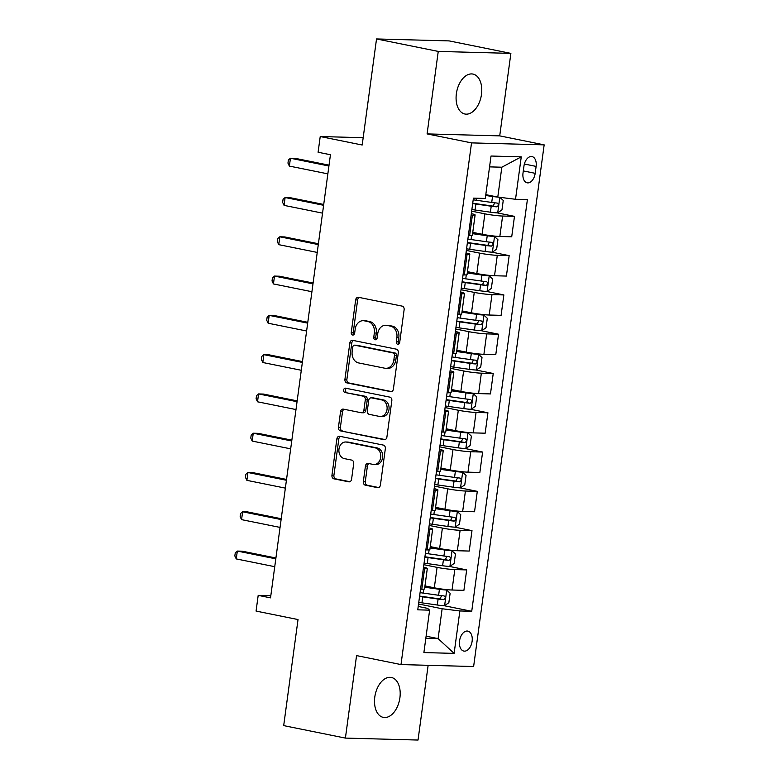 <?xml version="1.0" encoding="UTF-8"?>
<svg xmlns="http://www.w3.org/2000/svg" width="779" height="779" viewBox="0 0 779 779"><rect width="100%" height="100%" fill="white"/><g stroke="black" fill="none" stroke-linecap="round" stroke-linejoin="round"><path stroke-width="1.17" d="M397.709 344.289A2.191 1.724 -88.5 0 0 399.695 342.468L404.126 309.691A3.126 2.454 -88.5 0 0 402.12 306.118L358.506 297.305A3.126 2.454 -88.5 0 0 358.174 297.266A3.126 2.454 -88.5 0 0 355.662 299.905L351.232 332.682A2.191 1.724 -88.5 0 0 354.62 333.363L355.195 329.127A10 7.868 -88.5 0 1 363.218 320.695A10 7.868 -88.5 0 1 364.29 320.821L367.922 321.552A10 7.868 -88.5 0 1 374.339 332.993L373.764 337.229A2.191 1.724 -88.5 0 0 377.163 337.92L377.737 333.675A10 7.868 -88.5 0 1 385.761 325.252A10 7.868 -88.5 0 1 386.822 325.369L390.454 326.109A10 7.868 -88.5 0 1 396.881 337.541L396.307 341.786A2.191 1.724 -88.5 0 0 397.709 344.289M399.909 697.77A20.371 12.454 101.4 0 0 391.379 677.467A20.371 12.454 101.4 0 0 374.787 697.088A20.371 12.454 101.4 0 0 383.317 717.391A20.371 12.454 101.4 0 0 399.909 697.77M481.49 94.376A20.371 12.454 101.4 0 0 472.96 74.073A20.371 12.454 101.4 0 0 456.367 93.704A20.371 12.454 101.4 0 0 464.897 114.007A20.371 12.454 101.4 0 0 481.49 94.376M472.113 641.263A10.185 6.222 101.4 0 0 467.848 631.107A10.185 6.222 101.4 0 0 459.552 640.922A10.185 6.222 101.4 0 0 463.817 651.069A10.185 6.222 101.4 0 0 472.113 641.263M363.335 481.607A3.126 2.454 -88.5 0 0 365.341 485.181L377.572 487.654A3.126 2.454 -88.5 0 0 377.912 487.693A3.126 2.454 -88.5 0 0 380.415 485.064L385.342 448.665A3.126 2.454 -88.5 0 0 383.336 445.091L339.712 436.279A3.126 2.454 -88.5 0 0 339.381 436.24A3.126 2.454 -88.5 0 0 336.879 438.869L331.951 475.268A3.126 2.454 -88.5 0 0 333.957 478.842L348.739 481.831A3.126 2.454 -88.5 0 0 349.07 481.87A3.126 2.454 -88.5 0 0 351.582 479.241L353.685 463.661A3.126 2.454 -88.5 0 0 351.68 460.087L344.347 458.607A8.355 6.573 -88.5 0 1 338.923 449.61A8.355 6.573 -88.5 0 1 345.691 441.995A8.355 6.573 -88.5 0 1 346.587 442.102L375.293 447.906A8.355 6.573 -88.5 0 1 380.727 456.893A8.355 6.573 -88.5 0 1 373.959 464.508A8.355 6.573 -88.5 0 1 373.063 464.401L368.282 463.437A3.126 2.454 -88.5 0 0 367.951 463.398A3.126 2.454 -88.5 0 0 365.439 466.037L363.335 481.607L365.293 481.665A3.126 2.454 -88.5 0 0 367.298 485.239L378.721 487.547M438.246 51.414L427.096 133.91L499.719 135.877L510.878 53.381L438.246 51.414L376.53 38.95L362.186 145.011L320.227 136.539L318.095 152.246L330.442 154.739L270.527 597.853L258.19 595.36L256.067 611.077L298.026 619.558L283.692 725.619L345.409 738.093L418.031 740.05L428.138 665.305M427.096 133.91L471.529 142.888L400.99 664.575L356.558 655.597L345.409 738.093M390.542 391.72A3.126 2.454 -88.5 0 0 390.883 391.759A3.126 2.454 -88.5 0 0 393.385 389.13L398.312 352.731A3.126 2.454 -88.5 0 0 396.307 349.158L352.683 340.345A3.126 2.454 -88.5 0 0 352.351 340.306A3.126 2.454 -88.5 0 0 349.849 342.935L344.922 379.334A3.126 2.454 -88.5 0 0 346.928 382.908L391.214 391.74M391.827 400.698L386.9 437.097A3.126 2.454 -88.5 0 1 384.398 439.726A3.126 2.454 -88.5 0 1 384.057 439.687L340.442 430.875A3.126 2.454 -88.5 0 1 338.437 427.301L340.55 411.721A3.126 2.454 -88.5 0 1 343.052 409.092A3.126 2.454 -88.5 0 1 343.383 409.131L361.076 412.704A3.126 2.454 -88.5 0 0 361.407 412.743A3.126 2.454 -88.5 0 0 363.91 410.105L365.312 399.773A3.126 2.454 -88.5 0 0 363.306 396.199L344.893 392.48A2.191 1.724 -88.5 0 1 345.477 388.166L389.821 397.124A3.126 2.454 -88.5 0 1 391.827 400.698M376.53 38.95L449.162 40.907L510.878 53.381M523.955 166.073L523.021 172.987A9.864 6.028 101.4 0 0 527.149 182.822A9.864 6.028 101.4 0 0 535.183 173.318L536.118 166.404A9.864 6.028 101.4 0 0 531.989 156.569A9.864 6.028 101.4 0 0 523.955 166.073M471.529 142.888L544.161 144.855L473.622 666.532L400.99 664.575M521.258 156.852L515.523 199.278L497.791 197.068L501.832 167.212L521.258 156.852L491.023 156.034L485.288 198.46L473.418 198.139L417.758 609.83L429.628 610.152L427.603 608.36L418.206 606.461M444.196 605.721L471.733 611.281L527.393 199.599L515.523 199.278M471.733 611.281L459.863 610.96L454.118 653.386L423.893 652.568L429.628 610.152M499.719 135.877L544.161 144.855M270.819 595.701L258.19 595.36M363.18 137.698L320.227 136.539M501.832 167.212L489.563 166.881M497.791 197.068L485.804 194.643M426.113 636.19L438.1 638.614L442.131 608.759L418.547 603.988M449.502 566.44L466.679 569.907L463.914 590.336L452.044 590.015A12.727 1.061 -172.3 0 1 434.312 587.804L424.954 585.915M466.679 569.907L454.8 569.585A12.727 1.061 -172.3 0 1 437.077 567.375L423.854 564.707M454.809 527.149L471.986 530.626L469.231 551.055L457.351 550.734A12.727 1.061 -172.3 0 1 439.629 548.523L430.271 546.634M471.986 530.626L460.116 530.304A12.727 1.061 -172.3 0 1 442.384 528.094L429.161 525.426M460.126 487.868L477.303 491.345L474.538 511.764L462.668 511.443A12.727 1.061 -172.3 0 1 444.936 509.242L435.578 507.353M477.303 491.345L465.423 491.023A12.727 1.061 -172.3 0 1 447.701 488.813L434.478 486.145M465.433 448.587L482.61 452.054L479.854 472.483L467.975 472.162A12.727 1.061 -172.3 0 1 450.252 469.961L440.885 468.062M482.61 452.054L470.74 451.732A12.727 1.061 -172.3 0 1 453.008 449.532L439.784 446.854M470.75 409.306L487.927 412.773L485.161 433.202L473.281 432.881A12.727 1.061 -172.3 0 1 455.559 430.67L446.201 428.781M487.927 412.773L476.047 412.451A12.727 1.061 -172.3 0 1 458.325 410.251L445.101 407.573M476.057 370.025L493.234 373.492L490.468 393.921L478.598 393.599A12.727 1.061 -172.3 0 1 460.866 391.389L451.508 389.5M493.234 373.492L481.354 373.17A12.727 1.061 -172.3 0 1 463.632 370.96L450.408 368.292M481.373 330.734L498.55 334.21L495.785 354.64L483.905 354.318A12.727 1.061 -172.3 0 1 466.183 352.108L456.825 350.219M498.55 334.21L486.671 333.889A12.727 1.061 -172.3 0 1 468.948 331.679L455.725 329.011M486.68 291.453L503.857 294.929L501.092 315.349L489.222 315.028A12.727 1.061 -172.3 0 1 471.49 312.827L462.132 310.938M503.857 294.929L491.977 294.608A12.727 1.061 -172.3 0 1 474.255 292.398L461.032 289.73M491.997 252.172L509.164 255.639L506.408 276.068L494.529 275.747A12.727 1.061 -172.3 0 1 476.806 273.546L467.449 271.647M509.164 255.639L497.294 255.317A12.727 1.061 -172.3 0 1 479.562 253.117L466.348 250.439M497.304 212.891L514.481 216.358L511.715 236.787L499.845 236.465A12.727 1.061 -172.3 0 1 482.113 234.255L472.756 232.366M514.481 216.358L502.601 216.036A12.727 1.061 -172.3 0 1 484.879 213.835L471.655 211.158M425.831 638.283L438.1 638.614L454.118 653.386M471.324 213.641A12.727 1.061 -172.3 0 1 475.112 214.936A12.727 1.061 -172.3 0 1 472.376 215.218L471.11 215.189M475.112 214.936L472.356 235.355A12.727 1.061 -172.3 0 1 469.61 235.648L468.345 235.618M466.008 252.922A12.727 1.061 -172.3 0 1 469.805 254.217A12.727 1.061 -172.3 0 1 467.059 254.509L465.803 254.47M469.805 254.217L467.04 274.646A12.727 1.061 -172.3 0 1 464.303 274.929L463.038 274.899M460.701 292.203A12.727 1.061 -172.3 0 1 464.488 293.498A12.727 1.061 -172.3 0 1 461.752 293.79L460.486 293.751M464.488 293.498L461.733 313.927A12.727 1.061 -172.3 0 1 458.987 314.219L457.731 314.18M455.384 331.494A12.727 1.061 -172.3 0 1 459.182 332.779A12.727 1.061 -172.3 0 1 456.436 333.071L455.179 333.032M459.182 332.779L456.416 353.208A12.727 1.061 -172.3 0 1 453.68 353.5L452.414 353.462M450.077 370.775A12.727 1.061 -172.3 0 1 453.865 372.06A12.727 1.061 -172.3 0 1 451.129 372.352L449.863 372.323M453.865 372.06L451.109 392.489A12.727 1.061 -172.3 0 1 448.363 392.782L447.107 392.743M444.76 410.056A12.727 1.061 -172.3 0 1 448.558 411.351A12.727 1.061 -172.3 0 1 445.822 411.633L444.556 411.604M448.558 411.351L445.792 431.77A12.727 1.061 -172.3 0 1 443.056 432.063L441.79 432.033M439.453 449.337A12.727 1.061 -172.3 0 1 443.251 450.632A12.727 1.061 -172.3 0 1 440.505 450.924L439.239 450.885M443.251 450.632L440.486 471.061A12.727 1.061 -172.3 0 1 437.749 471.344L436.483 471.314M434.137 488.628A12.727 1.061 -172.3 0 1 437.934 489.913A12.727 1.061 -172.3 0 1 435.198 490.205L433.932 490.166M437.934 489.913L435.179 510.342A12.727 1.061 -172.3 0 1 432.433 510.635L431.167 510.596M428.83 527.909A12.727 1.061 -172.3 0 1 432.627 529.194A12.727 1.061 -172.3 0 1 429.881 529.486L428.625 529.447M432.627 529.194L429.862 549.623A12.727 1.061 -172.3 0 1 427.126 549.916L425.86 549.877M423.523 567.19A12.727 1.061 -172.3 0 1 427.311 568.475A12.727 1.061 -172.3 0 1 424.574 568.767L423.309 568.738M427.311 568.475L424.555 588.905A12.727 1.061 -172.3 0 1 421.809 589.197L420.543 589.158M442.131 608.759L459.863 610.96M398.936 343.948A2.191 1.724 -88.5 0 1 398.264 341.835L398.838 337.599A10 7.868 -88.5 0 0 392.421 326.158L390.454 326.109M385.761 325.252L387.718 325.301A10 7.868 -88.5 0 1 388.789 325.427L392.421 326.158M363.218 320.695L365.185 320.753A10 7.868 -88.5 0 1 366.247 320.87L369.889 321.61A10 7.868 -88.5 0 1 376.306 333.042L375.731 337.288A2.191 1.724 -88.5 0 0 376.393 339.401M359.323 297.471A3.126 2.454 -88.5 0 0 357.629 299.954L353.199 332.73A2.191 1.724 -88.5 0 0 353.861 334.843M353.51 340.511A3.126 2.454 -88.5 0 0 351.806 342.994L346.889 379.392A3.126 2.454 -88.5 0 0 348.895 382.966L391.691 391.613M394.456 355.438A2.191 1.724 -88.5 0 0 393.054 352.936L354.766 345.194A2.191 1.724 -88.5 0 0 352.78 347.015L352.176 351.485A10 7.868 -88.5 0 0 358.593 362.926L384.768 368.214A10 7.868 -88.5 0 0 385.829 368.331A10 7.868 -88.5 0 0 393.853 359.908L394.456 355.438L396.423 355.487A2.191 1.724 -88.5 0 0 395.011 352.984L393.054 352.936M356.266 345.243A2.191 1.724 -88.5 0 1 356.733 345.253L395.011 352.984M385.829 368.331L387.796 368.389A10 7.868 -88.5 0 0 395.82 359.956L393.853 359.908M396.423 355.487L395.82 359.956M385.206 439.58L340.442 430.875M344.201 409.296A3.126 2.454 -88.5 0 0 342.507 411.779L340.404 427.359A3.126 2.454 -88.5 0 0 342.409 430.933M363.033 412.753A3.126 2.454 -88.5 0 0 363.374 412.792A3.126 2.454 -88.5 0 0 365.877 410.163L367.279 399.831A3.126 2.454 -88.5 0 0 365.273 396.258L344.893 392.48M346.489 388.37A2.191 1.724 -88.5 0 0 346.85 392.528M379.431 416.414A8.355 6.573 -88.5 0 0 380.318 416.512A8.355 6.573 -88.5 0 0 387.085 408.907A8.355 6.573 -88.5 0 0 381.661 399.909L371.544 397.865A3.126 2.454 -88.5 0 0 371.213 397.826A3.126 2.454 -88.5 0 0 368.701 400.464L367.308 410.796A3.126 2.454 -88.5 0 0 369.314 414.37L379.431 416.414M380.318 416.512L382.285 416.57A8.355 6.573 -88.5 0 0 389.052 408.956A8.355 6.573 -88.5 0 0 383.628 399.958L381.661 399.909M372.839 397.903A3.126 2.454 -88.5 0 1 373.17 397.884A3.126 2.454 -88.5 0 1 373.511 397.923L383.628 399.958M369.1 463.602A3.126 2.454 -88.5 0 0 367.406 466.085L365.293 481.665M373.959 464.508L375.916 464.557A8.355 6.573 -88.5 0 0 382.684 456.952A8.355 6.573 -88.5 0 0 377.26 447.954L375.293 447.906M345.691 441.995L347.658 442.053A8.355 6.573 -88.5 0 1 348.544 442.151L377.26 447.954M340.54 436.444A3.126 2.454 -88.5 0 0 338.836 438.928L333.918 475.326A3.126 2.454 -88.5 0 0 335.924 478.9L349.888 481.714M497.859 197.077A8.433 0.711 -172.3 0 1 492.532 196.474L485.687 195.5M494.207 196.347L485.736 195.159M499.894 197.33L503.244 200.437L501.968 209.863L497.615 212.901A8.433 0.711 -172.3 0 1 490.41 212.19L475.063 210.009A24.344 2.035 -172.3 0 1 471.879 209.541M472.678 203.562A24.344 2.035 7.7 0 0 475.872 204.04L491.218 206.221A8.433 0.711 7.7 0 0 496.642 206.825C498.735 205.695 498.901 204.439 497.158 203.056A8.433 0.711 -172.3 0 1 491.724 202.443L476.378 200.271A24.344 2.035 -172.3 0 1 473.194 199.794M329.03 165.167L295.348 158.361L290.44 158.234L289.379 166.093L327.862 173.863M494.723 202.822L493.088 206.114L476.242 203.738A20.205 1.694 -172.3 0 1 472.726 203.212M328.923 166.005L290.44 158.234L288.376 159.977L287.957 163.123L289.379 166.093M466.563 248.822A24.344 2.035 -172.3 0 0 469.747 249.29L485.103 251.471A8.433 0.711 -172.3 0 0 492.299 252.182L496.651 249.144L497.927 239.718L494.422 236.465A8.433 0.711 -172.3 0 1 487.226 235.755L472.58 233.681M494.422 236.465L472.629 233.33M467.371 242.853A24.344 2.035 7.7 0 0 470.555 243.321L485.901 245.502A8.433 0.711 7.7 0 0 491.335 246.115C493.419 244.976 493.594 243.72 491.841 242.337A8.433 0.711 -172.3 0 1 486.417 241.733L471.071 239.552A24.344 2.035 -172.3 0 1 467.877 239.075M323.723 204.458L290.031 197.652L285.124 197.515L284.062 205.374L322.545 213.144M489.407 242.103L487.781 245.395L470.935 243.019A20.205 1.694 -172.3 0 1 467.419 242.493M323.606 205.286L285.124 197.515L283.069 199.258L282.641 202.404L284.062 205.374M461.256 288.103A24.344 2.035 -172.3 0 0 464.44 288.571L479.786 290.752A8.433 0.711 -172.3 0 0 486.992 291.463L491.345 288.434L492.62 278.999L489.115 275.756A8.433 0.711 -172.3 0 1 481.909 275.045L467.273 272.962M489.115 275.756L467.312 272.621M462.064 282.134A24.344 2.035 7.7 0 0 465.248 282.602L480.594 284.783A8.433 0.711 7.7 0 0 486.018 285.396C488.112 284.257 488.277 283.001 486.534 281.618A8.433 0.711 -172.3 0 1 481.101 281.015L465.754 278.833A24.344 2.035 -172.3 0 1 462.57 278.366M318.407 243.739L284.724 236.933L279.817 236.797L278.755 244.655L317.238 252.425M484.1 281.394L482.474 284.676L465.618 282.31A20.205 1.694 -172.3 0 1 462.103 281.784M318.299 244.577L279.817 236.797L277.762 238.549L277.334 241.685L278.755 244.655M455.939 327.384A24.344 2.035 -172.3 0 0 459.123 327.862L474.479 330.043A8.433 0.711 -172.3 0 0 481.675 330.754L486.028 327.716L487.303 318.29L483.808 315.037A8.433 0.711 -172.3 0 1 476.602 314.327L461.957 312.243M483.808 315.037L462.005 311.902M456.747 321.415A24.344 2.035 7.7 0 0 459.931 321.883L475.287 324.064A8.433 0.711 7.7 0 0 480.711 324.677C482.795 323.548 482.97 322.292 481.218 320.909A8.433 0.711 -172.3 0 1 475.794 320.296L460.447 318.114A24.344 2.035 -172.3 0 1 457.254 317.647M313.1 283.02L279.408 276.214L274.5 276.078L273.439 283.936L311.921 291.716M478.783 320.675L477.157 323.957L460.311 321.591A20.205 1.694 -172.3 0 1 456.796 321.065M312.983 283.858L274.5 276.078L272.446 277.83L272.027 280.976L273.439 283.936M450.632 366.666A24.344 2.035 -172.3 0 0 453.816 367.143L469.162 369.324A8.433 0.711 -172.3 0 0 476.368 370.035L480.721 366.997L481.997 357.571L478.491 354.318A8.433 0.711 -172.3 0 1 471.285 353.608L456.65 351.524M478.491 354.318L456.689 351.183M451.44 360.696A24.344 2.035 7.7 0 0 454.624 361.174L469.971 363.355A8.433 0.711 7.7 0 0 475.394 363.959C477.488 362.829 477.654 361.573 475.911 360.19A8.433 0.711 -172.3 0 1 470.477 359.577L455.131 357.395A24.344 2.035 -172.3 0 1 451.947 356.928M307.783 322.302L274.101 315.495L269.193 315.368L268.132 323.217L306.614 330.997M473.476 359.956L471.85 363.238L454.994 360.872A20.205 1.694 -172.3 0 1 451.489 360.346M307.676 323.139L269.193 315.368L267.139 317.111L266.71 320.257L268.132 323.217M445.315 405.956A24.344 2.035 -172.3 0 0 448.509 406.424L463.856 408.605A8.433 0.711 -172.3 0 0 471.061 409.316L475.404 406.278L476.68 396.852L473.184 393.599A8.433 0.711 -172.3 0 1 465.978 392.889L451.333 390.815M473.184 393.599L451.382 390.464M446.124 399.978A24.344 2.035 7.7 0 0 449.308 400.455L464.664 402.636A8.433 0.711 7.7 0 0 470.088 403.24C472.171 402.11 472.347 400.854 470.594 399.471A8.433 0.711 -172.3 0 1 465.17 398.858L449.824 396.686A24.344 2.035 -172.3 0 1 446.64 396.209M302.476 361.583L268.784 354.776L263.877 354.649L262.815 362.508L301.298 370.278M468.16 399.238L466.533 402.529L449.687 400.153A20.205 1.694 -172.3 0 1 446.172 399.627M302.359 362.42L263.877 354.649L261.822 356.392L261.403 359.538L262.815 362.508M440.008 445.237A24.344 2.035 -172.3 0 0 443.193 445.705L458.539 447.886A8.433 0.711 -172.3 0 0 465.745 448.597L470.097 445.559L471.373 436.133L467.867 432.881A8.433 0.711 -172.3 0 1 460.662 432.17L446.026 430.096M467.867 432.881L446.075 429.745M440.817 439.268A24.344 2.035 7.7 0 0 444.001 439.736L459.347 441.917A8.433 0.711 7.7 0 0 464.781 442.53C466.864 441.391 467.03 440.135 465.287 438.752A8.433 0.711 -172.3 0 1 459.863 438.149L444.507 435.967A24.344 2.035 -172.3 0 1 441.323 435.49M297.169 400.873L263.477 394.067L258.57 393.931L257.508 401.789L295.991 409.559M462.853 438.528L461.226 441.81L444.371 439.434A20.205 1.694 -172.3 0 1 440.865 438.908M297.052 401.701L258.57 393.931L256.515 395.683L256.087 398.819L257.508 401.789M434.692 484.519A24.344 2.035 -172.3 0 0 437.886 484.986L453.232 487.167A8.433 0.711 -172.3 0 0 460.438 487.878L464.79 484.85L466.056 475.414L462.56 472.171A8.433 0.711 -172.3 0 1 455.355 471.461L440.71 469.377M462.56 472.171L440.758 469.036M435.5 478.549A24.344 2.035 7.7 0 0 438.694 479.017L454.04 481.198A8.433 0.711 7.7 0 0 459.464 481.812C461.548 480.672 461.723 479.416 459.97 478.043A8.433 0.711 -172.3 0 1 454.547 477.43L439.2 475.248A24.344 2.035 -172.3 0 1 436.016 474.781M291.852 440.154L258.161 433.348L253.253 433.212L252.192 441.07L290.674 448.84M457.536 477.809L455.91 481.091L439.064 478.725A20.205 1.694 -172.3 0 1 435.549 478.199M291.745 440.992L253.253 433.212L251.198 434.964L250.78 438.1L252.192 441.07M429.385 523.8A24.344 2.035 -172.3 0 0 432.569 524.277L447.915 526.458A8.433 0.711 -172.3 0 0 455.121 527.169L459.474 524.131L460.749 514.705L457.244 511.452A8.433 0.711 -172.3 0 1 450.048 510.742L435.403 508.658M457.244 511.452L435.451 508.317M430.193 517.831A24.344 2.035 7.7 0 0 433.377 518.298L448.723 520.479A8.433 0.711 7.7 0 0 454.157 521.093C456.241 519.963 456.406 518.707 454.663 517.324A8.433 0.711 -172.3 0 1 449.24 516.711L433.884 514.529A24.344 2.035 -172.3 0 1 430.699 514.062M286.545 479.436L252.854 472.629L247.946 472.493L246.885 480.351L285.367 488.131M452.229 517.09L450.603 520.372L433.747 518.006A20.205 1.694 -172.3 0 1 430.242 517.48M286.429 480.273L247.946 472.493L245.891 474.245L245.463 477.391L246.885 480.351M424.078 563.09A24.344 2.035 -172.3 0 0 427.262 563.558L442.608 565.739A8.433 0.711 -172.3 0 0 449.814 566.45L454.167 563.412L455.442 553.986L451.937 550.734A8.433 0.711 -172.3 0 1 444.731 550.023L430.086 547.949M451.937 550.734L430.135 547.598M424.876 557.112A24.344 2.035 7.7 0 0 428.07 557.589L443.417 559.77A8.433 0.711 7.7 0 0 448.84 560.374C450.924 559.244 451.099 557.988 449.356 556.605A8.433 0.711 -172.3 0 1 443.923 555.992L428.577 553.811A24.344 2.035 -172.3 0 1 425.392 553.343M281.229 518.717L247.547 511.91L242.639 511.784L241.568 519.632L280.06 527.412M446.912 556.372L445.286 559.663L428.44 557.287A20.205 1.694 -172.3 0 1 424.925 556.761M281.122 519.554L242.639 511.784L240.575 513.527L240.156 516.672L241.568 519.632M418.761 602.371A24.344 2.035 -172.3 0 0 421.945 602.839L437.301 605.02A8.433 0.711 -172.3 0 0 444.497 605.731L448.85 602.693L450.126 593.267L446.62 590.015A8.433 0.711 -172.3 0 1 439.424 589.304L424.779 587.23M446.62 590.015L424.828 586.879M419.569 596.402A24.344 2.035 7.7 0 0 422.754 596.87L438.1 599.051A8.433 0.711 7.7 0 0 443.533 599.655C445.617 598.525 445.783 597.269 444.04 595.886A8.433 0.711 -172.3 0 1 438.616 595.273L423.27 593.101A24.344 2.035 -172.3 0 1 420.076 592.624M275.922 557.998L242.23 551.191L237.322 551.065L236.261 558.923L274.744 566.693M441.605 595.653L439.979 598.944L423.133 596.568A20.205 1.694 -172.3 0 1 419.618 596.042M275.805 558.835L237.322 551.065L235.268 552.808L234.839 555.953L236.261 558.923M434.312 587.804L437.077 567.375M439.629 548.523L442.384 528.094M444.936 509.242L447.701 488.813M450.252 469.961L453.008 449.532M455.559 430.67L458.325 410.251M460.866 391.389L463.632 370.96M466.183 352.108L468.948 331.679M471.49 312.827L474.255 292.398M476.806 273.546L479.562 253.117M482.113 234.255L484.879 213.835M469.61 235.648L472.376 215.218M499.845 236.465L502.601 216.036M494.529 275.747L497.294 255.317M464.303 274.929L467.059 254.509M489.222 315.028L491.977 294.608M458.987 314.219L461.752 293.79M483.905 354.318L486.671 333.889M453.68 353.5L456.436 333.071M478.598 393.599L481.354 373.17M448.363 392.782L451.129 372.352M473.281 432.881L476.047 412.451M443.056 432.063L445.822 411.633M467.975 472.162L470.74 451.732M437.749 471.344L440.505 450.924M462.668 511.443L465.423 491.023M432.433 510.635L435.198 490.205M457.351 550.734L460.116 530.304M427.126 549.916L429.881 529.486M452.044 590.015L454.8 569.585M421.809 589.197L424.574 568.767M524.364 164.028L536.118 166.404M523.293 170.913L535.183 173.318M398.838 337.599L396.881 337.541M388.789 325.427L386.822 325.369M375.731 337.288L373.764 337.229M376.306 333.042L374.339 332.993M369.889 321.61L367.922 321.552M366.247 320.87L364.29 320.821M353.199 332.73L351.232 332.682M357.629 299.954L355.662 299.905M398.264 341.835L396.307 341.786M348.895 382.966L346.928 382.908M346.889 379.392L344.922 379.334M351.806 342.994L349.849 342.935M356.733 345.253L354.766 345.194M384.729 439.707L384.057 439.687M340.404 427.359L338.437 427.301M342.507 411.779L340.55 411.721M365.877 410.163L363.91 410.105M367.279 399.831L365.312 399.773M365.273 396.258L363.306 396.199M373.511 397.923L371.544 397.865M367.406 466.085L365.439 466.037M348.544 442.151L346.587 442.102M349.411 481.85L348.739 481.831M335.924 478.9L333.957 478.842M333.918 475.326L331.951 475.268M338.836 438.928L336.879 438.869M378.243 487.673L377.572 487.654M367.298 485.239L365.341 485.181M497.723 212.823L499.816 197.321M476.378 200.271L476.651 198.226M475.063 210.009L475.872 204.04M491.724 202.443L492.532 196.474M490.41 212.19L491.218 206.221M493.088 206.114L496.642 206.825M492.416 252.104L494.519 236.553M471.071 239.552L471.597 235.609M469.747 249.29L470.555 243.321M486.417 241.733L487.226 235.755M485.103 251.471L485.901 245.502M487.781 245.395L491.335 246.115M487.099 291.395L489.202 275.834M465.754 278.833L466.29 274.899M464.44 288.571L465.248 282.602M481.101 281.015L481.909 275.045M479.786 290.752L480.594 284.783M482.474 284.676L486.018 285.396M481.792 330.676L483.895 315.115M460.447 318.114L460.973 314.18M459.123 327.862L459.931 321.883M475.794 320.296L476.602 314.327M474.479 330.043L475.287 324.064M477.157 323.957L480.711 324.677M476.475 369.957L478.579 354.396M455.131 357.395L455.666 353.462M453.816 367.143L454.624 361.174M470.477 359.577L471.285 353.608M469.162 369.324L469.971 363.355M471.85 363.238L475.394 363.959M471.168 409.238L473.272 393.687M449.824 396.686L450.35 392.743M448.509 406.424L449.308 400.455M465.17 398.858L465.978 392.889M463.856 408.605L464.664 402.636M466.533 402.529L470.088 403.24M465.852 448.519L467.955 432.968M444.507 435.967L445.043 432.024M443.193 445.705L444.001 439.736M459.863 438.149L460.662 432.17M458.539 447.886L459.347 441.917M461.226 441.81L464.781 442.53M460.545 487.81L462.648 472.249M439.2 475.248L439.736 471.314M437.886 484.986L438.694 479.017M454.547 477.43L455.355 471.461M453.232 487.167L454.04 481.198M455.91 481.091L459.464 481.812M455.228 527.091L457.331 511.53M433.884 514.529L434.419 510.596M432.569 524.277L433.377 518.298M449.24 516.711L450.048 510.742M447.915 526.458L448.723 520.479M450.603 520.372L454.157 521.093M449.921 566.372L452.024 550.811M428.577 553.811L429.112 549.877M427.262 563.558L428.07 557.589M443.923 555.992L444.731 550.023M442.608 565.739L443.417 559.77M445.286 559.663L448.84 560.374M444.614 605.653L446.718 590.102M423.27 593.101L423.795 589.158M421.945 602.839L422.754 596.87M438.616 595.273L439.424 589.304M437.301 605.02L438.1 599.051M439.979 598.944L443.533 599.655M356.5 345.224L354.533 345.175M363.374 412.792L361.407 412.743M373.17 397.884L371.213 397.826"/></g></svg>
